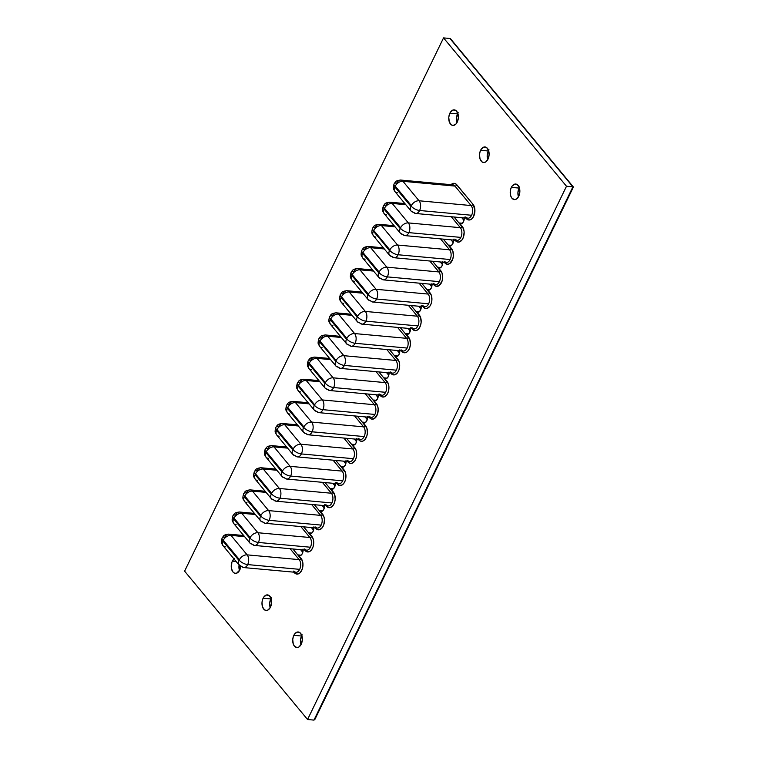 <?xml version="1.0" encoding="UTF-8"?>
<svg xmlns="http://www.w3.org/2000/svg" width="758" height="758" viewBox="0 0 758 758"><rect width="100%" height="100%" fill="white"/><g stroke="black" fill="none" stroke-linecap="round" stroke-linejoin="round"><path stroke-width="1.14" d="M519.306 187.567A7.817 4.794 -84.8 0 0 519.04 188.079L511.356 187.368A7.817 4.794 95.2 0 1 515.762 184.042A7.817 4.794 95.2 0 1 519.552 188.41A7.817 4.794 95.2 0 1 518.737 196.275L516.388 199.079L514.511 199.619L511.934 198.217L510.759 196.028L510.248 191.679L510.816 188.704L512.029 186.212L514.635 184.147L517.373 184.677L519.325 187.614L519.836 191.964L518.737 196.275A7.817 4.794 95.2 0 1 514.331 199.6A7.817 4.794 95.2 0 1 510.532 195.232A7.817 4.794 95.2 0 1 511.356 187.368L519.04 188.079L519.723 186.913M488.569 150.482A7.817 4.794 -84.8 0 0 488.304 150.994L480.619 150.283A7.817 4.794 95.2 0 1 485.016 146.957A7.817 4.794 95.2 0 1 488.815 151.316A7.817 4.794 95.2 0 1 487.991 159.189L485.651 161.994L483.775 162.525L481.974 161.88L480.022 158.943L479.511 154.594L480.079 151.619L481.292 149.118L483.898 147.061L486.636 147.592L488.588 150.529L489.1 154.878L487.991 159.189A7.817 4.794 95.2 0 1 483.595 162.515A7.817 4.794 95.2 0 1 479.795 158.147A7.817 4.794 95.2 0 1 480.619 150.283L488.304 150.994L488.986 149.828M457.832 113.387A7.817 4.794 -84.8 0 0 457.567 113.899L449.882 113.198A7.817 4.794 95.2 0 1 454.279 109.863A7.817 4.794 95.2 0 1 458.078 114.231A7.817 4.794 95.2 0 1 457.254 122.095L455.785 124.208L453.038 125.44L451.237 124.795L449.286 121.858L448.774 117.499L449.342 114.534L450.555 112.032L453.161 109.976L455.899 110.507L457.851 113.435L458.363 117.793L457.254 122.095A7.817 4.794 95.2 0 1 452.858 125.43A7.817 4.794 95.2 0 1 449.058 121.062A7.817 4.794 95.2 0 1 449.882 113.198L457.567 113.899L458.239 112.743M240.769 566.567A7.817 4.794 95.2 0 1 239.746 570.044L236.468 573.266L234.601 573.209L232.952 571.987L231.427 568.443L231.834 562.474L232.374 561.138L236.108 561.479L232.374 561.138A7.817 4.794 95.2 0 1 233.976 558.902M301.798 635.507A7.817 4.794 -84.8 0 0 301.532 636.019L293.848 635.318A7.817 4.794 95.2 0 1 298.245 631.982A7.817 4.794 95.2 0 1 302.044 636.35A7.817 4.794 95.2 0 1 301.22 644.215L298.879 647.019L297.003 647.559L294.426 646.167L293.251 643.978L292.74 639.619L293.308 636.644L294.521 634.152L297.127 632.096L299.865 632.617L301.817 635.555L302.328 639.913L301.22 644.215A7.817 4.794 95.2 0 1 296.823 647.55A7.817 4.794 95.2 0 1 293.024 643.182A7.817 4.794 95.2 0 1 293.848 635.318L301.532 636.019L302.215 634.853M271.061 598.422A7.817 4.794 -84.8 0 0 270.796 598.934L263.111 598.223A7.817 4.794 95.2 0 1 267.508 594.897A7.817 4.794 95.2 0 1 271.307 599.265A7.817 4.794 95.2 0 1 270.483 607.13L268.142 609.934L266.266 610.474L264.466 609.82L262.514 606.883L262.003 602.534L262.571 599.559L263.784 597.067L266.39 595.002L269.128 595.532L271.08 598.469L271.591 602.818L270.483 607.13A7.817 4.794 95.2 0 1 266.086 610.455A7.817 4.794 95.2 0 1 262.287 606.097A7.817 4.794 95.2 0 1 263.111 598.223L270.796 598.934L271.468 597.768M388.987 372.017L388.304 376.546A5.211 3.193 95.2 0 1 385.367 378.763A5.211 3.193 95.2 0 1 384.761 378.612L383.747 377.835L387.101 378.147L383.747 377.835L388.352 383.794L388.93 386.921L388.286 391.886L386.95 394.643L384.079 396.917L382.013 396.851L380.194 395.505A8.632 5.287 95.2 0 0 387.689 393.355A8.632 5.287 95.2 0 0 387.054 381.378A1.63 1.099 -39.7 0 1 385.121 382.591L333.113 377.825A7.002 4.292 95.2 0 1 333.634 387.537A6.509 2.7 -154.1 0 1 325.438 383.359L325.011 383.482A6.509 4.387 140.3 0 0 325.097 388.077M399.731 349.893L399.049 354.412A5.211 3.193 95.2 0 1 396.112 356.63A5.211 3.193 95.2 0 1 395.505 356.478L394.492 355.71L397.846 356.014L394.492 355.71L399.096 361.661L399.674 364.788L399.03 369.752L397.694 372.51L394.823 374.784L392.758 374.717L390.939 373.381A8.632 5.287 95.2 0 0 398.443 371.221A8.632 5.287 95.2 0 0 397.798 359.245A1.63 1.099 -39.7 0 1 395.865 360.457L343.857 355.691A7.002 4.292 95.2 0 1 344.378 365.413A6.509 2.7 -154.1 0 1 336.182 361.234L335.756 361.358A6.509 4.387 140.3 0 0 335.841 365.943M410.476 327.759L409.794 332.279A5.211 3.193 95.2 0 1 406.856 334.505A5.211 3.193 95.2 0 1 406.25 334.344L405.236 333.577L408.6 333.89L405.236 333.577L409.841 339.537L410.41 344.34L409.775 347.619L408.439 350.376L406.591 352.195L403.502 352.593L401.683 351.248A8.632 5.287 95.2 0 0 409.187 349.097A8.632 5.287 95.2 0 0 408.543 337.111A1.63 1.099 -39.7 0 1 406.62 338.333L354.602 333.558A7.002 4.292 95.2 0 1 355.123 343.279A6.509 2.7 -154.1 0 1 346.927 339.101L346.501 339.224A6.509 4.387 140.3 0 0 346.586 343.819M421.221 305.626L420.538 310.155A5.211 3.193 95.2 0 1 417.601 312.372A5.211 3.193 95.2 0 1 416.995 312.211L415.981 311.443L419.345 311.756L415.981 311.443L420.586 317.403L421.154 322.207L420.519 325.495L419.183 328.252L417.336 330.062L415.27 330.659L412.428 329.114A8.632 5.287 95.2 0 0 419.932 326.963A8.632 5.287 95.2 0 0 419.288 314.987A1.63 1.099 -39.7 0 1 417.364 316.2L365.347 311.434A7.002 4.292 95.2 0 1 365.868 321.146A6.509 2.7 -154.1 0 1 357.672 316.967L357.245 317.09A6.509 4.387 140.3 0 0 357.331 321.686M431.975 283.501L431.283 288.021A5.211 3.193 95.2 0 1 428.355 290.238A5.211 3.193 95.2 0 1 427.739 290.087L426.726 289.319L430.089 289.622L426.726 289.319L431.33 295.269L431.899 300.083L431.264 303.361L429.928 306.118L427.057 308.392L424.992 308.326L423.172 306.99A8.632 5.287 95.2 0 0 430.677 304.83A8.632 5.287 95.2 0 0 430.032 292.853A1.63 1.099 -39.7 0 1 428.109 294.066L376.091 289.3A7.002 4.292 95.2 0 1 376.612 299.022A6.509 2.7 -154.1 0 1 368.416 294.843L367.99 294.966A6.509 4.387 140.3 0 0 368.075 299.552M442.719 261.368L442.028 265.887A5.211 3.193 95.2 0 1 439.1 268.114A5.211 3.193 95.2 0 1 438.484 267.953L437.48 267.186L440.834 267.498L437.48 267.186L442.075 273.145L442.644 277.949L442.018 281.227L438.835 285.804L435.736 286.202L433.917 284.856A8.632 5.287 95.2 0 0 441.421 282.706A8.632 5.287 95.2 0 0 440.777 270.72A1.63 1.099 -39.7 0 1 438.854 271.942L386.845 267.167A7.002 4.292 95.2 0 1 387.357 276.888A6.509 2.7 -154.1 0 1 379.161 272.709L378.735 272.833A6.509 4.387 140.3 0 0 378.82 277.428M453.464 239.234L452.782 243.763A5.211 3.193 95.2 0 1 449.845 245.98A5.211 3.193 95.2 0 1 449.229 245.819L448.224 245.052L451.579 245.365L448.224 245.052L452.829 251.012L453.388 255.816L452.763 259.103L449.579 263.67L447.504 264.267L444.662 262.723A8.632 5.287 95.2 0 0 452.166 260.572A8.632 5.287 95.2 0 0 451.531 248.596A1.63 1.099 -39.7 0 1 449.598 249.808L397.59 245.042A7.002 4.292 95.2 0 1 398.111 254.754A6.509 2.7 -154.1 0 1 389.906 250.576L389.489 250.699A6.509 4.387 140.3 0 0 389.565 255.294M464.209 217.11L463.526 221.63A5.211 3.193 95.2 0 1 460.589 223.847A5.211 3.193 95.2 0 1 459.983 223.695L458.969 222.928L462.323 223.231L458.969 222.928L463.574 228.878L464.152 232.005L463.508 236.97L462.172 239.727L459.301 242.001L457.235 241.935L455.416 240.599A8.632 5.287 95.2 0 0 462.911 238.438A8.632 5.287 95.2 0 0 462.276 226.462A1.63 1.099 -39.7 0 1 460.343 227.675L408.335 222.909A7.002 4.292 95.2 0 1 408.856 232.63A6.509 2.7 -154.1 0 1 400.66 228.452L400.233 228.575A6.509 4.387 140.3 0 0 400.319 233.161A6.509 4.387 -39.7 0 1 400.233 228.575L400.622 227.77L384.477 208.298A6.509 4.387 -39.7 0 1 392.199 203.438A7.002 4.292 -84.8 0 0 390 202.197M378.242 394.151L377.56 398.67A5.211 3.193 95.2 0 1 374.623 400.897A5.211 3.193 95.2 0 1 374.007 400.736L373.002 399.968L376.356 400.281L373.002 399.968L377.607 405.928L378.185 409.055L377.541 414.01L374.357 418.587L371.259 418.984L369.44 417.639A8.632 5.287 95.2 0 0 376.944 415.488A8.632 5.287 95.2 0 0 376.309 403.502A1.63 1.099 -39.7 0 1 374.376 404.725L322.368 399.949A7.002 4.292 95.2 0 1 322.889 409.671A6.509 2.7 -154.1 0 1 314.684 405.492L314.267 405.615A6.509 4.387 140.3 0 0 314.343 410.211M367.497 416.284L366.806 420.804A5.211 3.193 95.2 0 1 363.878 423.021A5.211 3.193 95.2 0 1 363.262 422.869L362.258 422.102L365.612 422.405L362.258 422.102L366.853 428.052L367.422 432.865L366.796 436.144L364.579 439.943L362.58 441.175L360.514 441.109L358.695 439.773A8.632 5.287 95.2 0 0 366.199 437.612A8.632 5.287 95.2 0 0 365.555 425.636A1.63 1.099 -39.7 0 1 363.632 426.849L311.623 422.083A7.002 4.292 95.2 0 1 312.135 431.804A6.509 2.7 -154.1 0 1 303.939 427.626L303.513 427.749A6.509 4.387 140.3 0 0 303.598 432.335M356.753 438.408L356.061 442.937A5.211 3.193 95.2 0 1 353.133 445.154A5.211 3.193 95.2 0 1 352.517 445.003L351.504 444.226L354.867 444.539L351.504 444.226L356.108 450.186L356.677 454.99L356.042 458.277L354.706 461.035L351.835 463.309L349.77 463.242L347.95 461.897A8.632 5.287 95.2 0 0 355.455 459.746A8.632 5.287 95.2 0 0 354.81 447.77A1.63 1.099 -39.7 0 1 352.887 448.982L300.869 444.216A7.002 4.292 95.2 0 1 301.39 453.928A6.509 2.7 -154.1 0 1 293.194 449.75L292.768 449.873A6.509 4.387 140.3 0 0 292.853 454.468M345.999 460.542L345.316 465.061A5.211 3.193 95.2 0 1 342.379 467.288A5.211 3.193 95.2 0 1 341.773 467.127L340.759 466.359L344.123 466.672L340.759 466.359L345.364 472.319L345.932 477.123L345.297 480.401L343.961 483.159L342.114 484.978L339.025 485.376L337.206 484.03A8.632 5.287 95.2 0 0 344.71 481.88A8.632 5.287 95.2 0 0 344.066 469.894A1.63 1.099 -39.7 0 1 342.142 471.116L290.125 466.341A7.002 4.292 95.2 0 1 290.646 476.062A6.509 2.7 -154.1 0 1 282.45 471.883L282.023 472.007A6.509 4.387 140.3 0 0 282.109 476.602M335.254 482.675L334.572 487.195A5.211 3.193 95.2 0 1 331.634 489.412A5.211 3.193 95.2 0 1 331.028 489.261L330.014 488.493L333.378 488.796L330.014 488.493L334.619 494.443L335.188 499.257L334.553 502.535L333.217 505.292L330.346 507.566L328.28 507.5L326.461 506.164A8.632 5.287 95.2 0 0 333.965 504.004A8.632 5.287 95.2 0 0 333.321 492.027A1.63 1.099 -39.7 0 1 331.398 493.24L279.38 488.474A7.002 4.292 95.2 0 1 279.901 498.195A6.509 2.7 -154.1 0 1 271.705 494.017L271.279 494.14A6.509 4.387 140.3 0 0 271.364 498.726M324.509 504.8L323.827 509.329A5.211 3.193 95.2 0 1 320.89 511.546A5.211 3.193 95.2 0 1 320.283 511.394L319.27 510.617L322.624 510.93L319.27 510.617L323.874 516.577L324.452 519.704L323.808 524.669L322.472 527.426L319.601 529.7L317.536 529.634L315.716 528.288A8.632 5.287 95.2 0 0 323.221 526.137A8.632 5.287 95.2 0 0 322.576 514.161A1.63 1.099 -39.7 0 1 320.643 515.374L268.635 510.608A7.002 4.292 95.2 0 1 269.156 520.32A6.509 2.7 -154.1 0 1 260.96 516.141L260.534 516.264A6.509 4.387 140.3 0 0 260.619 520.86M313.765 526.933L313.082 531.453A5.211 3.193 95.2 0 1 310.145 533.679A5.211 3.193 95.2 0 1 309.539 533.518L308.525 532.751L311.879 533.063L308.525 532.751L313.13 538.711L313.708 541.837L313.063 546.793L311.728 549.55L309.88 551.369L306.791 551.767L304.972 550.422A8.632 5.287 95.2 0 0 312.476 548.271A8.632 5.287 95.2 0 0 311.832 536.285A1.63 1.099 -39.7 0 1 309.899 537.507L257.891 532.732A7.002 4.292 95.2 0 1 258.412 542.453A6.509 2.7 -154.1 0 1 250.216 538.275L249.789 538.398A6.509 4.387 140.3 0 0 249.875 542.993M303.02 549.067L302.338 553.586A5.211 3.193 95.2 0 1 299.401 555.803A5.211 3.193 95.2 0 1 298.785 555.652L297.78 554.884L301.134 555.188L297.78 554.884L302.385 560.835L302.963 563.961L302.319 568.926L300.102 572.726L298.102 573.958L296.037 573.891L294.218 572.555A8.632 5.287 95.2 0 0 301.722 570.395A8.632 5.287 95.2 0 0 301.087 558.419A1.63 1.099 -39.7 0 1 299.154 559.631L247.146 554.865A7.002 4.292 95.2 0 1 247.667 564.587A6.509 2.7 -154.1 0 1 239.462 560.408L239.045 560.532A6.509 4.387 140.3 0 0 239.121 565.117M243.763 567.571A7.002 4.292 -84.8 0 0 247.667 564.587L299.675 569.353A7.002 4.292 -84.8 0 0 299.154 559.631L247.146 554.865L231.01 535.394A7.002 4.292 -84.8 0 0 228.812 534.153M303.086 549.901A5.211 3.193 95.2 0 1 302.338 553.586L300.708 555.491L298.785 555.652L301.087 558.419A1.63 1.099 140.3 0 1 299.154 559.631L290.096 548.707L299.154 559.631A7.002 4.292 -84.8 0 1 299.675 569.353A7.002 4.292 -84.8 0 1 296.34 572.328A7.002 4.292 -84.8 0 1 293.592 571.096A1.63 1.099 140.3 0 1 294.199 571.399L295.734 572.337A7.002 4.292 -84.8 0 0 299.675 569.353L247.667 564.587A7.002 4.292 95.2 0 1 243.716 567.571A7.002 4.292 95.2 0 1 241.575 566.33A6.509 4.387 -39.7 0 1 239.149 565.155A6.509 4.387 -39.7 0 1 239.045 560.532L222.871 540.378A6.509 2.7 -154.1 0 1 222.132 538A6.509 2.7 25.9 0 0 222.871 540.378L223.288 540.255A6.509 4.387 -39.7 0 1 231.01 535.394L244.607 536.645L231.01 535.394A6.509 4.387 140.3 0 0 223.288 540.255L222.899 541.06L239.045 560.532L239.433 559.726L223.288 540.255L239.433 559.726A6.509 4.387 -39.7 0 1 247.146 554.865L231.01 535.394A7.002 4.292 95.2 0 0 228.859 534.153C222.899 534.674 223.591 536.408 222.132 538A6.509 2.7 -154.1 0 1 224.918 537.138A7.002 4.292 95.2 0 1 228.859 534.153L243.669 535.518M254.517 545.438A7.002 4.292 -84.8 0 0 258.412 542.453L310.42 547.229A7.002 4.292 -84.8 0 0 309.899 537.507L257.891 532.732L241.755 513.261A7.002 4.292 -84.8 0 0 239.556 512.02M304.943 549.266L306.478 550.213A7.002 4.292 -84.8 0 0 310.42 547.229L258.412 542.453A7.002 4.292 95.2 0 1 254.47 545.438A7.002 4.292 95.2 0 1 252.319 544.197A6.509 4.387 -39.7 0 1 249.894 543.022A6.509 4.387 -39.7 0 1 249.789 538.398L233.616 518.245A6.509 2.7 -154.1 0 1 232.886 515.866A6.509 2.7 25.9 0 0 233.616 518.245L234.042 518.131A6.509 4.387 -39.7 0 1 241.755 513.261L255.351 514.511L241.755 513.261A6.509 4.387 140.3 0 0 234.042 518.131L233.654 518.927L249.789 538.398L250.178 537.593L234.042 518.131L250.178 537.593A6.509 4.387 -39.7 0 1 257.891 532.732L241.755 513.261A7.002 4.292 95.2 0 0 239.604 512.029C233.644 512.541 234.336 514.275 232.877 515.876A6.509 2.7 -154.1 0 1 235.662 515.014A7.002 4.292 95.2 0 1 239.604 512.029L254.423 513.384M265.262 523.314A7.002 4.292 -84.8 0 0 269.156 520.32L321.165 525.095A7.002 4.292 -84.8 0 0 320.643 515.374L268.635 510.608L252.499 491.137A7.002 4.292 -84.8 0 0 250.301 489.886M243.631 493.733A6.509 2.7 25.9 0 0 244.36 496.12L244.787 495.997A6.509 4.387 -39.7 0 1 252.499 491.137L266.096 492.378L252.499 491.137A6.509 4.387 140.3 0 0 244.787 495.997L244.398 496.793L260.96 516.141L244.787 495.997L260.923 515.468A6.509 4.387 -39.7 0 1 268.635 510.608L252.499 491.137A7.002 4.292 95.2 0 0 250.348 489.895C244.389 490.417 245.08 492.15 243.621 493.742C241.944 499.844 243.526 498.916 244.502 501.417A6.509 4.387 140.3 0 1 244.398 496.793L244.36 496.12A6.509 2.7 -154.1 0 1 243.631 493.733A6.509 2.7 -154.1 0 1 246.407 492.88A7.002 4.292 95.2 0 1 250.348 489.895L265.167 491.25M276.007 501.18A7.002 4.292 -84.8 0 0 279.901 498.195L331.909 502.961A7.002 4.292 -84.8 0 0 331.398 493.24L279.38 488.474L263.244 469.003A7.002 4.292 -84.8 0 0 261.055 467.762M326.433 505.008L327.968 505.946A7.002 4.292 -84.8 0 0 331.909 502.961L279.901 498.195A7.002 4.292 95.2 0 1 275.959 501.18A7.002 4.292 95.2 0 1 273.818 499.939A6.509 4.387 -39.7 0 1 271.392 498.764A6.509 4.387 -39.7 0 1 271.279 494.14L255.105 473.987A6.509 2.7 -154.1 0 1 254.375 471.609A6.509 2.7 25.9 0 0 255.105 473.987L255.531 473.864A6.509 4.387 -39.7 0 1 263.244 469.003L276.85 470.254L263.244 469.003A6.509 4.387 140.3 0 0 255.531 473.864L255.143 474.669L271.279 494.14L271.667 493.335L255.531 473.864L271.667 493.335A6.509 4.387 -39.7 0 1 279.38 488.474L263.244 469.003A7.002 4.292 95.2 0 0 261.103 467.762C255.143 468.283 255.825 470.017 254.375 471.609A6.509 2.7 -154.1 0 1 257.151 470.746A7.002 4.292 95.2 0 1 261.103 467.762L275.912 469.126M286.751 479.047A7.002 4.292 -84.8 0 0 290.646 476.062L342.663 480.837A7.002 4.292 -84.8 0 0 342.142 471.116L290.125 466.341L273.989 446.869A7.002 4.292 -84.8 0 0 271.8 445.628M337.177 482.874L338.712 483.822A7.002 4.292 -84.8 0 0 342.663 480.837L290.646 476.062A7.002 4.292 95.2 0 1 286.704 479.047A7.002 4.292 95.2 0 1 284.563 477.805A6.509 4.387 -39.7 0 1 282.137 476.63A6.509 4.387 -39.7 0 1 282.023 472.007L265.85 451.853A6.509 2.7 -154.1 0 1 265.12 449.475A6.509 2.7 25.9 0 0 265.85 451.853L266.276 451.74A6.509 4.387 -39.7 0 1 273.989 446.869L287.595 448.12L273.989 446.869A6.509 4.387 140.3 0 0 266.276 451.74L265.887 452.535L282.023 472.007L282.412 471.201L266.276 451.74L282.412 471.201A6.509 4.387 -39.7 0 1 290.125 466.341L273.989 446.869A7.002 4.292 95.2 0 0 271.847 445.638C265.887 446.149 266.57 447.883 265.12 449.485A6.509 2.7 -154.1 0 1 267.906 448.622A7.002 4.292 95.2 0 1 271.847 445.638L286.657 446.993M297.496 456.922A7.002 4.292 -84.8 0 0 301.39 453.928L353.408 458.704A7.002 4.292 -84.8 0 0 352.887 448.982L300.869 444.216L284.733 424.745A7.002 4.292 -84.8 0 0 282.544 423.495M275.865 427.341A6.509 2.7 25.9 0 0 276.594 429.729L277.021 429.606A6.509 4.387 -39.7 0 1 284.733 424.745L298.339 425.987L284.733 424.745A6.509 4.387 140.3 0 0 277.021 429.606L276.632 430.402L293.194 449.75L277.021 429.606L293.156 449.077A6.509 4.387 -39.7 0 1 300.869 444.216L284.733 424.745A7.002 4.292 95.2 0 0 282.592 423.504C276.632 424.025 277.314 425.759 275.865 427.351C274.188 433.453 275.76 432.524 276.746 435.026A6.509 4.387 140.3 0 1 276.632 430.402L276.594 429.729A6.509 2.7 -154.1 0 1 275.865 427.341A6.509 2.7 -154.1 0 1 278.65 426.489A7.002 4.292 95.2 0 1 282.592 423.504L297.401 424.859M308.241 434.789A7.002 4.292 -84.8 0 0 312.135 431.804L364.153 436.57A7.002 4.292 -84.8 0 0 363.632 426.849L311.623 422.083L295.478 402.612A7.002 4.292 -84.8 0 0 293.289 401.37M367.564 417.118A5.211 3.193 95.2 0 1 366.806 420.804L365.185 422.708L363.262 422.869L365.555 425.636A1.63 1.099 140.3 0 1 363.632 426.849L354.573 415.924L363.632 426.849A7.002 4.292 -84.8 0 1 364.153 436.57A7.002 4.292 -84.8 0 1 360.817 439.545A7.002 4.292 -84.8 0 1 358.06 438.314A1.63 1.099 140.3 0 1 358.676 438.617L360.211 439.555A7.002 4.292 -84.8 0 0 364.153 436.57L312.135 431.804A7.002 4.292 95.2 0 1 308.193 434.789A7.002 4.292 95.2 0 1 306.052 433.548A6.509 4.387 -39.7 0 1 303.626 432.373A6.509 4.387 -39.7 0 1 303.513 427.749L287.339 407.596A6.509 2.7 -154.1 0 1 286.609 405.217A6.509 2.7 25.9 0 0 287.339 407.596L287.765 407.472A6.509 4.387 -39.7 0 1 295.478 402.612L309.084 403.862L295.478 402.612A6.509 4.387 140.3 0 0 287.765 407.472L287.377 408.278L303.513 427.749L303.901 426.944L287.765 407.472L303.901 426.944A6.509 4.387 -39.7 0 1 311.623 422.083L295.478 402.612A7.002 4.292 95.2 0 0 293.337 401.37C287.377 401.892 288.059 403.626 286.609 405.217A6.509 2.7 -154.1 0 1 289.395 404.355A7.002 4.292 95.2 0 1 293.337 401.37L308.146 402.735M318.985 412.655A7.002 4.292 -84.8 0 0 322.889 409.671L374.897 414.446A7.002 4.292 -84.8 0 0 374.376 404.725L322.368 399.949L306.223 380.478A7.002 4.292 -84.8 0 0 304.034 379.237M369.411 416.483L370.956 417.431A7.002 4.292 -84.8 0 0 374.897 414.446L322.889 409.671A7.002 4.292 95.2 0 1 318.938 412.655A7.002 4.292 95.2 0 1 316.797 411.414A6.509 4.387 -39.7 0 1 314.371 410.239A6.509 4.387 -39.7 0 1 314.267 405.615L298.093 385.462A6.509 2.7 -154.1 0 1 297.354 383.084A6.509 2.7 25.9 0 0 298.093 385.462L298.51 385.339A6.509 4.387 -39.7 0 1 306.223 380.478L319.829 381.729L306.223 380.478A6.509 4.387 140.3 0 0 298.51 385.339L298.121 386.144L314.684 405.492L298.51 385.339L314.655 404.81A6.509 4.387 -39.7 0 1 322.368 399.949L306.223 380.478A7.002 4.292 95.2 0 0 304.081 379.246C298.121 379.758 298.813 381.492 297.354 383.093A6.509 2.7 -154.1 0 1 300.14 382.231A7.002 4.292 95.2 0 1 304.081 379.246L318.891 380.601M415.706 213.481A7.002 4.292 -84.8 0 0 419.6 210.497A6.509 2.7 -154.1 0 1 411.404 206.318L410.978 206.441A6.509 4.387 140.3 0 0 411.063 211.037A6.509 4.387 -39.7 0 1 410.978 206.441L411.367 205.636L395.231 186.165A6.509 4.387 -39.7 0 1 402.943 181.304A7.002 4.292 -84.8 0 0 400.745 180.063M397.372 192.769A6.509 4.387 -39.7 0 1 394.927 191.566A6.509 4.387 -39.7 0 1 394.842 186.97L394.804 186.288A6.509 2.7 -154.1 0 1 394.075 183.91A6.509 2.7 25.9 0 0 394.804 186.288L410.978 206.441L394.842 186.97A6.509 4.387 140.3 0 0 394.946 191.594L411.082 211.065A6.509 4.387 -39.7 0 0 413.508 212.24A7.002 4.292 95.2 0 0 415.659 213.481L411.082 211.065M466.132 217.309L467.667 218.257A7.002 4.292 -84.8 0 0 471.609 215.263A7.002 4.292 -84.8 0 0 471.088 205.551A1.63 1.099 140.3 0 0 473.02 204.328L456.885 184.857A1.63 1.099 -39.7 0 1 454.952 186.08A1.63 1.099 140.3 0 0 456.885 184.857A8.632 5.287 95.2 0 0 451.01 184.677L453 183.455L456.022 184.042L473.02 204.328A1.63 1.099 -39.7 0 1 471.088 205.551L419.079 200.775A7.002 4.292 95.2 0 1 419.6 210.497L471.609 215.263A7.002 4.292 -84.8 0 0 471.088 205.551L419.079 200.775L402.943 181.304L454.952 186.08L471.088 205.551L454.952 186.08A7.002 4.292 -84.8 0 0 452.81 184.838L400.793 180.063A7.002 4.292 95.2 0 1 402.943 181.304L454.952 186.08A7.002 4.292 -84.8 0 0 452.763 184.838M404.962 235.615A7.002 4.292 -84.8 0 0 408.856 232.63L460.864 237.396A7.002 4.292 -84.8 0 0 460.343 227.675L408.335 222.909L392.199 203.438L405.795 204.688L392.199 203.438A6.509 4.387 140.3 0 0 384.477 208.298L400.622 227.77A6.509 4.387 -39.7 0 1 408.335 222.909L392.199 203.438A7.002 4.292 95.2 0 0 390.048 202.197C384.088 202.718 384.78 204.452 383.321 206.043A6.509 2.7 25.9 0 0 384.06 208.422L400.233 228.575L384.098 209.104A6.509 4.387 140.3 0 0 384.202 213.728L400.338 233.199A6.509 4.387 -39.7 0 0 402.763 234.374A7.002 4.292 95.2 0 0 404.914 235.615L400.338 233.199M394.207 257.748A7.002 4.292 -84.8 0 0 398.111 254.754L450.119 259.53A7.002 4.292 -84.8 0 0 449.598 249.808L397.59 245.042L381.445 225.571A7.002 4.292 -84.8 0 0 379.256 224.321M444.633 261.567L446.178 262.514A7.002 4.292 -84.8 0 0 450.119 259.53L398.111 254.754A7.002 4.292 95.2 0 1 394.16 257.739A7.002 4.292 95.2 0 1 392.019 256.507A6.509 4.387 -39.7 0 1 389.593 255.323A6.509 4.387 -39.7 0 1 389.489 250.699L373.315 230.555A6.509 2.7 -154.1 0 1 372.576 228.167A6.509 2.7 25.9 0 0 373.315 230.555L373.732 230.432A6.509 4.387 -39.7 0 1 381.445 225.571L395.051 226.813L381.445 225.571A6.509 4.387 140.3 0 0 373.732 230.432L373.343 231.228L389.906 250.576L373.732 230.432L389.877 249.903A6.509 4.387 -39.7 0 1 397.59 245.042L381.445 225.571A7.002 4.292 95.2 0 0 379.303 224.33C373.343 224.851 374.035 226.585 372.576 228.177A6.509 2.7 -154.1 0 1 375.362 227.315A7.002 4.292 95.2 0 1 379.303 224.33L394.113 225.685M383.463 279.873A7.002 4.292 -84.8 0 0 387.357 276.888L439.375 281.654A7.002 4.292 -84.8 0 0 438.854 271.942L386.845 267.167L370.7 247.695A7.002 4.292 -84.8 0 0 368.511 246.454M361.831 250.301A6.509 2.7 25.9 0 0 362.561 252.679L362.987 252.556A6.509 4.387 -39.7 0 1 370.7 247.695L384.306 248.946L370.7 247.695A6.509 4.387 140.3 0 0 362.987 252.556L362.599 253.361L379.161 272.709L362.987 252.556L379.123 272.027A6.509 4.387 -39.7 0 1 386.845 267.167L370.7 247.695A7.002 4.292 95.2 0 0 368.559 246.454C362.599 246.975 363.281 248.709 361.831 250.311C360.154 256.412 361.737 255.484 362.712 257.985A6.509 4.387 140.3 0 1 362.599 253.361L362.561 252.679A6.509 2.7 -154.1 0 1 361.831 250.301A6.509 2.7 -154.1 0 1 364.617 249.448A7.002 4.292 95.2 0 1 368.559 246.454L383.368 247.819M372.718 302.006A7.002 4.292 -84.8 0 0 376.612 299.022L428.63 303.787A7.002 4.292 -84.8 0 0 428.109 294.066L376.091 289.3L359.955 269.829A7.002 4.292 -84.8 0 0 357.767 268.588M423.144 305.825L424.688 306.772A7.002 4.292 -84.8 0 0 428.63 303.787L376.612 299.022A7.002 4.292 95.2 0 1 372.671 302.006A7.002 4.292 95.2 0 1 370.529 300.765A6.509 4.387 -39.7 0 1 368.104 299.59A6.509 4.387 -39.7 0 1 367.99 294.966L351.816 274.813A6.509 2.7 -154.1 0 1 351.087 272.435A6.509 2.7 25.9 0 0 351.816 274.813L352.243 274.69A6.509 4.387 -39.7 0 1 359.955 269.829L373.561 271.08L359.955 269.829A6.509 4.387 140.3 0 0 352.243 274.69L351.854 275.495L367.99 294.966L368.379 294.161L352.243 274.69L368.379 294.161A6.509 4.387 -39.7 0 1 376.091 289.3L359.955 269.829A7.002 4.292 95.2 0 0 357.814 268.588C351.854 269.109 352.536 270.843 351.087 272.435A6.509 2.7 -154.1 0 1 353.872 271.572A7.002 4.292 95.2 0 1 357.814 268.588L372.623 269.952M361.973 324.14A7.002 4.292 -84.8 0 0 365.868 321.146L417.885 325.921A7.002 4.292 -84.8 0 0 417.364 316.2L365.347 311.434L349.211 291.963A7.002 4.292 -84.8 0 0 347.022 290.712M412.399 327.958L413.934 328.906A7.002 4.292 -84.8 0 0 417.885 325.921L365.868 321.146A7.002 4.292 95.2 0 1 361.926 324.13A7.002 4.292 95.2 0 1 359.785 322.899A6.509 4.387 -39.7 0 1 357.359 321.714A6.509 4.387 -39.7 0 1 357.245 317.09L341.072 296.946A6.509 2.7 -154.1 0 1 340.342 294.559A6.509 2.7 25.9 0 0 341.072 296.946L341.498 296.823A6.509 4.387 -39.7 0 1 349.211 291.963L362.817 293.204L349.211 291.963A6.509 4.387 140.3 0 0 341.498 296.823L341.109 297.619L357.672 316.967L341.498 296.823L357.634 316.294A6.509 4.387 -39.7 0 1 365.347 311.434L349.211 291.963A7.002 4.292 95.2 0 0 347.069 290.721C341.109 291.243 341.792 292.976 340.342 294.568A6.509 2.7 -154.1 0 1 343.128 293.706A7.002 4.292 95.2 0 1 347.069 290.721L361.879 292.076M351.229 346.264A7.002 4.292 -84.8 0 0 355.123 343.279L407.131 348.055A7.002 4.292 -84.8 0 0 406.62 338.333L354.602 333.558L338.466 314.087A7.002 4.292 -84.8 0 0 336.277 312.846M401.655 350.092L403.19 351.039A7.002 4.292 -84.8 0 0 407.131 348.055L355.123 343.279A7.002 4.292 95.2 0 1 351.181 346.264A7.002 4.292 95.2 0 1 349.04 345.023A6.509 4.387 -39.7 0 1 346.614 343.848A6.509 4.387 -39.7 0 1 346.501 339.224L330.327 319.071A6.509 2.7 -154.1 0 1 329.597 316.692A6.509 2.7 25.9 0 0 330.327 319.071L330.753 318.947A6.509 4.387 -39.7 0 1 338.466 314.087L352.072 315.337L338.466 314.087A6.509 4.387 140.3 0 0 330.753 318.947L330.365 319.753L346.501 339.224L346.889 338.419L330.753 318.947L346.889 338.419A6.509 4.387 -39.7 0 1 354.602 333.558L338.466 314.087A7.002 4.292 95.2 0 0 336.325 312.855C330.365 313.367 331.047 315.101 329.588 316.702A6.509 2.7 -154.1 0 1 332.374 315.84A7.002 4.292 95.2 0 1 336.325 312.855L351.134 314.21M340.484 368.397A7.002 4.292 -84.8 0 0 344.378 365.413L396.387 370.179A7.002 4.292 -84.8 0 0 395.865 360.457L343.857 355.691L327.721 336.22A7.002 4.292 -84.8 0 0 325.523 334.979M390.91 372.216L392.445 373.163A7.002 4.292 -84.8 0 0 396.387 370.179L344.378 365.413A7.002 4.292 95.2 0 1 340.437 368.397A7.002 4.292 95.2 0 1 338.286 367.156A6.509 4.387 -39.7 0 1 335.86 365.981A6.509 4.387 -39.7 0 1 335.756 361.358L319.582 341.204A6.509 2.7 -154.1 0 1 318.853 338.826A6.509 2.7 25.9 0 0 319.582 341.204L320.009 341.081A6.509 4.387 -39.7 0 1 327.721 336.22L341.318 337.471L327.721 336.22A6.509 4.387 140.3 0 0 320.009 341.081L319.62 341.886L336.182 361.234L320.009 341.081L336.145 360.552A6.509 4.387 -39.7 0 1 343.857 355.691L327.721 336.22A7.002 4.292 95.2 0 0 325.57 334.979C319.611 335.5 320.302 337.234 318.843 338.826A6.509 2.7 -154.1 0 1 321.629 337.964A7.002 4.292 95.2 0 1 325.57 334.979L340.389 336.344M329.739 390.531A7.002 4.292 -84.8 0 0 333.634 387.537L385.642 392.312A7.002 4.292 -84.8 0 0 385.121 382.591L333.113 377.825L316.977 358.354A7.002 4.292 -84.8 0 0 314.778 357.103M308.108 360.95A6.509 2.7 25.9 0 0 308.838 363.338L309.264 363.215A6.509 4.387 -39.7 0 1 316.977 358.354L330.573 359.595L316.977 358.354A6.509 4.387 140.3 0 0 309.264 363.215L308.876 364.011L325.011 383.482L325.4 382.686L309.264 363.215L325.4 382.686A6.509 4.387 -39.7 0 1 333.113 377.825L316.977 358.354A7.002 4.292 95.2 0 0 314.826 357.113C308.866 357.634 309.558 359.368 308.099 360.96C306.421 367.061 308.004 366.133 308.98 368.634A6.509 4.387 140.3 0 1 308.876 364.011L308.838 363.338A6.509 2.7 -154.1 0 1 308.108 360.95A6.509 2.7 -154.1 0 1 310.884 360.097A7.002 4.292 95.2 0 1 314.826 357.113L329.645 358.468M307.559 719.513L566.501 186.25L443.544 37.9L184.601 571.162L307.559 719.513L184.601 571.162L443.544 37.9L449.949 38.487L443.544 37.9L566.501 186.25L572.906 186.838L449.949 38.487L572.906 186.838L566.501 186.25L307.559 719.513L313.964 720.1L307.559 719.513M240.855 565.733L239.746 570.044A7.817 4.794 95.2 0 1 235.35 573.37A7.817 4.794 95.2 0 1 231.55 569.002A7.817 4.794 95.2 0 1 232.374 561.138L234.715 558.333M473.02 204.328L474.896 209.881L473.665 216.314L472.035 218.645L470.045 219.867L467.98 219.811L466.161 218.465A8.632 5.287 95.2 0 0 473.665 216.314A8.632 5.287 95.2 0 0 473.02 204.328M464.275 217.944A5.211 3.193 95.2 0 1 463.526 221.63L461.897 223.534L459.983 223.695L462.276 226.462A1.63 1.099 140.3 0 1 460.343 227.675L451.285 216.75L460.343 227.675A7.002 4.292 -84.8 0 1 460.864 237.396L408.856 232.63A7.002 4.292 95.2 0 1 404.914 235.615L456.922 240.381A7.002 4.292 -84.8 0 0 460.864 237.396A7.002 4.292 -84.8 0 1 457.529 240.371A7.002 4.292 -84.8 0 1 454.781 239.14M453.53 240.068A5.211 3.193 95.2 0 1 452.782 243.763L451.152 245.668L449.229 245.819L451.531 248.596A1.63 1.099 140.3 0 1 449.598 249.808L440.54 238.884L449.598 249.808A7.002 4.292 -84.8 0 1 450.119 259.53A7.002 4.292 -84.8 0 1 446.784 262.495A7.002 4.292 -84.8 0 1 444.036 261.273M442.786 262.202A5.211 3.193 95.2 0 1 442.028 265.887L440.407 267.792L438.484 267.953L440.777 270.72A1.63 1.099 140.3 0 1 438.854 271.942L429.795 261.008L438.854 271.942A7.002 4.292 -84.8 0 1 439.375 281.654L387.357 276.888A7.002 4.292 95.2 0 1 383.415 279.873A7.002 4.292 95.2 0 1 381.274 278.631A6.509 4.387 -39.7 0 1 378.848 277.456A6.509 4.387 -39.7 0 1 378.735 272.833L362.599 253.361A6.509 4.387 -39.7 0 0 362.684 257.957A6.509 4.387 -39.7 0 0 365.138 259.16M432.041 284.335A5.211 3.193 95.2 0 1 431.283 288.021L429.663 289.926L427.739 290.087L430.032 292.853A1.63 1.099 140.3 0 1 428.109 294.066L419.051 283.141L428.109 294.066A7.002 4.292 -84.8 0 1 428.63 303.787A7.002 4.292 -84.8 0 1 425.295 306.763A7.002 4.292 -84.8 0 1 422.538 305.531M421.296 306.459A5.211 3.193 95.2 0 1 420.538 310.155L418.918 312.059L416.995 312.211L419.288 314.987A1.63 1.099 140.3 0 1 417.364 316.2L408.306 305.275L417.364 316.2A7.002 4.292 -84.8 0 1 417.885 325.921A7.002 4.292 -84.8 0 1 414.55 328.887A7.002 4.292 -84.8 0 1 411.793 327.664M410.542 328.593A5.211 3.193 95.2 0 1 409.794 332.279L408.174 334.183L406.25 334.344L408.543 337.111A1.63 1.099 140.3 0 1 406.62 338.333L397.562 327.399L406.62 338.333A7.002 4.292 -84.8 0 1 407.131 348.055A7.002 4.292 -84.8 0 1 403.796 351.02A7.002 4.292 -84.8 0 1 401.048 349.798M399.798 350.727A5.211 3.193 95.2 0 1 399.049 354.412L397.429 356.317L395.505 356.478L397.798 359.245A1.63 1.099 140.3 0 1 395.865 360.457L386.807 349.533L395.865 360.457A7.002 4.292 -84.8 0 1 396.387 370.179A7.002 4.292 -84.8 0 1 393.051 373.154A7.002 4.292 -84.8 0 1 390.304 371.922M389.053 372.851A5.211 3.193 95.2 0 1 388.304 376.546L386.675 378.45L384.761 378.612L387.054 381.378A1.63 1.099 140.3 0 1 385.121 382.591L376.063 371.666L385.121 382.591A7.002 4.292 -84.8 0 1 385.642 392.312L333.634 387.537A7.002 4.292 95.2 0 1 329.692 390.522A7.002 4.292 95.2 0 1 327.541 389.29A6.509 4.387 -39.7 0 1 325.116 388.105A6.509 4.387 -39.7 0 1 325.011 383.482L308.876 364.011A6.509 4.387 -39.7 0 0 308.951 368.606A6.509 4.387 -39.7 0 0 311.405 369.819M378.308 394.984A5.211 3.193 95.2 0 1 377.56 398.67L375.93 400.575L374.007 400.736L376.309 403.502A1.63 1.099 140.3 0 1 374.376 404.725L365.318 393.79L374.376 404.725A7.002 4.292 -84.8 0 1 374.897 414.446A7.002 4.292 -84.8 0 1 371.562 417.412A7.002 4.292 -84.8 0 1 368.814 416.189M356.819 439.242A5.211 3.193 95.2 0 1 356.061 442.937L354.441 444.842L352.517 445.003L354.81 447.77A1.63 1.099 140.3 0 1 352.887 448.982L343.829 438.058L352.887 448.982A7.002 4.292 -84.8 0 1 353.408 458.704L301.39 453.928A7.002 4.292 95.2 0 1 297.449 456.913A7.002 4.292 95.2 0 1 295.307 455.681A6.509 4.387 -39.7 0 1 292.882 454.497A6.509 4.387 -39.7 0 1 292.768 449.873L276.632 430.402A6.509 4.387 -39.7 0 0 276.717 434.997A6.509 4.387 -39.7 0 0 279.171 436.21M346.074 461.376A5.211 3.193 95.2 0 1 345.316 465.061L343.696 466.966L341.773 467.127L344.066 469.894A1.63 1.099 140.3 0 1 342.142 471.116L333.084 460.182L342.142 471.116A7.002 4.292 -84.8 0 1 342.663 480.837A7.002 4.292 -84.8 0 1 339.328 483.803A7.002 4.292 -84.8 0 1 336.571 482.581M335.32 483.509A5.211 3.193 95.2 0 1 334.572 487.195L332.951 489.1L331.028 489.261L333.321 492.027A1.63 1.099 140.3 0 1 331.398 493.24L322.339 482.315L331.398 493.24A7.002 4.292 -84.8 0 1 331.909 502.961A7.002 4.292 -84.8 0 1 328.574 505.937A7.002 4.292 -84.8 0 1 325.826 504.705M324.576 505.633A5.211 3.193 95.2 0 1 323.827 509.329L322.207 511.233L320.283 511.394L322.576 514.161A1.63 1.099 140.3 0 1 320.643 515.374L311.585 504.449L320.643 515.374A7.002 4.292 -84.8 0 1 321.165 525.095L269.156 520.32A7.002 4.292 95.2 0 1 265.215 523.304A7.002 4.292 95.2 0 1 263.064 522.072A6.509 4.387 -39.7 0 1 260.638 520.888A6.509 4.387 -39.7 0 1 260.534 516.264L244.398 496.793A6.509 4.387 -39.7 0 0 244.483 501.389A6.509 4.387 -39.7 0 0 246.928 502.601M313.831 527.767A5.211 3.193 95.2 0 1 313.082 531.453L311.453 533.357L309.539 533.518L311.832 536.285A1.63 1.099 140.3 0 1 309.899 537.507L300.841 526.573L309.899 537.507A7.002 4.292 -84.8 0 1 310.42 547.229A7.002 4.292 -84.8 0 1 307.085 550.194A7.002 4.292 -84.8 0 1 304.337 548.972M302.793 552.345L300.585 549.664L302.793 552.345M313.547 530.212L311.33 527.54L313.547 530.212M324.291 508.078L322.074 505.406L324.291 508.078M335.036 485.954L332.819 483.272L335.036 485.954M345.781 463.82L343.564 461.148L345.781 463.82M356.525 441.687L354.308 439.015L356.525 441.687M367.27 419.562L365.062 416.881L367.27 419.562M378.015 397.429L375.807 394.757L378.015 397.429M388.769 375.295L386.552 372.623L388.769 375.295M399.513 353.171L397.296 350.49L399.513 353.171M410.258 331.038L408.041 328.366L410.258 331.038M421.003 308.904L418.786 306.232L421.003 308.904M431.747 286.78L429.53 284.098L431.747 286.78M442.492 264.646L440.284 261.974L442.492 264.646M453.237 242.513L451.029 239.841L453.237 242.513M463.991 220.388L461.774 217.707L463.991 220.388M314.835 719.522L313.964 720.1L572.906 186.838L313.964 720.1L314.835 719.522L572.773 187.359M518.463 196.786L517.941 192.38L519.04 188.079A7.817 4.794 -84.8 0 0 518.463 196.786M487.726 159.701L487.195 155.295L488.304 150.994A7.817 4.794 -84.8 0 0 487.726 159.701M456.989 122.607L456.458 118.21L457.567 113.899A7.817 4.794 -84.8 0 0 456.989 122.607M239.073 565.061A7.817 4.794 -84.8 0 0 239.481 570.556L239.149 564.634M300.954 644.726L300.433 640.32L301.532 636.019A7.817 4.794 -84.8 0 0 300.954 644.726M270.218 607.641L269.687 603.235L270.796 598.934A7.817 4.794 -84.8 0 0 270.218 607.641M450.451 38.705L450.896 39.236M380.165 394.349L381.7 395.297A7.002 4.292 -84.8 0 0 385.642 392.312A7.002 4.292 -84.8 0 1 382.307 395.278A7.002 4.292 -84.8 0 1 379.559 394.056M378.839 371.913L383.747 377.835L378.839 371.913M325.438 383.359A6.509 2.7 25.9 0 0 333.634 387.537A7.002 4.292 -84.8 0 0 333.113 377.825A6.509 4.387 140.3 0 0 325.4 382.686L325.438 383.359M322.15 347.685A6.509 4.387 -39.7 0 1 319.705 346.472A6.509 4.387 -39.7 0 1 319.62 341.886A6.509 4.387 140.3 0 0 319.724 346.51L335.86 365.981L340.437 368.397L392.445 373.163M336.182 361.234A6.509 2.7 25.9 0 0 344.378 365.413A7.002 4.292 -84.8 0 0 343.857 355.691A6.509 4.387 140.3 0 0 336.145 360.552L336.182 361.234M389.584 349.789L394.492 355.71L389.584 349.789M332.895 325.552A6.509 4.387 -39.7 0 1 330.45 324.348A6.509 4.387 -39.7 0 1 330.365 319.753A6.509 4.387 140.3 0 0 330.469 324.377L346.614 343.848L351.181 346.264L403.19 351.039M346.927 339.101A6.509 2.7 25.9 0 0 355.123 343.279A7.002 4.292 -84.8 0 0 354.602 333.558A6.509 4.387 140.3 0 0 346.889 338.419L346.927 339.101M400.328 327.655L405.236 333.577L400.328 327.655M343.639 303.427A6.509 4.387 -39.7 0 1 341.195 302.215A6.509 4.387 -39.7 0 1 341.109 297.619A6.509 4.387 140.3 0 0 341.223 302.243L357.359 321.714L361.926 324.13L413.934 328.906M357.672 316.967A6.509 2.7 25.9 0 0 365.868 321.146A7.002 4.292 -84.8 0 0 365.347 311.434A6.509 4.387 140.3 0 0 357.634 316.294L357.672 316.967M411.073 305.521L415.981 311.443L411.073 305.521M354.393 281.294A6.509 4.387 -39.7 0 1 351.939 280.081A6.509 4.387 -39.7 0 1 351.854 275.495A6.509 4.387 140.3 0 0 351.968 280.119L368.104 299.59L372.671 302.006L424.688 306.772M368.416 294.843A6.509 2.7 25.9 0 0 376.612 299.022A7.002 4.292 -84.8 0 0 376.091 289.3A6.509 4.387 140.3 0 0 368.379 294.161L368.416 294.843M421.818 283.397L426.726 289.319L421.818 283.397M433.889 283.7L435.433 284.648A7.002 4.292 -84.8 0 0 439.375 281.654A7.002 4.292 -84.8 0 1 436.039 284.629A7.002 4.292 -84.8 0 1 433.282 283.407M379.161 272.709A6.509 2.7 25.9 0 0 387.357 276.888A7.002 4.292 -84.8 0 0 386.845 267.167A6.509 4.387 140.3 0 0 379.123 272.027L379.161 272.709M432.572 261.264L437.48 267.186L432.572 261.264M375.883 237.036A6.509 4.387 -39.7 0 1 373.429 235.823A6.509 4.387 -39.7 0 1 373.343 231.228A6.509 4.387 140.3 0 0 373.457 235.852L389.593 255.323L394.16 257.739L446.178 262.514M389.906 250.576A6.509 2.7 25.9 0 0 398.111 254.754A7.002 4.292 -84.8 0 0 397.59 245.042A6.509 4.387 140.3 0 0 389.877 249.903L389.906 250.576M443.316 239.13L448.224 245.052L443.316 239.13M386.627 214.902A6.509 4.387 -39.7 0 1 384.173 213.69A6.509 4.387 -39.7 0 1 384.098 209.104L384.06 208.422A6.509 2.7 -154.1 0 1 383.33 206.043A6.509 2.7 -154.1 0 1 386.106 205.181A7.002 4.292 95.2 0 1 390.048 202.197L404.867 203.561M400.66 228.452A6.509 2.7 25.9 0 0 408.856 232.63A7.002 4.292 -84.8 0 0 408.335 222.909A6.509 4.387 140.3 0 0 400.622 227.77L400.66 228.452M454.061 217.006L458.969 222.928L454.061 217.006M465.526 217.015A7.002 4.292 -84.8 0 0 468.273 218.238A7.002 4.292 -84.8 0 0 471.609 215.263L419.6 210.497A7.002 4.292 95.2 0 1 415.659 213.481L467.667 218.257M396.851 183.048A7.002 4.292 95.2 0 1 400.793 180.063C394.833 180.584 395.524 182.318 394.065 183.919A6.509 2.7 -154.1 0 1 396.851 183.048M419.079 200.775L402.943 181.304A6.509 4.387 140.3 0 0 395.231 186.165L411.367 205.636A6.509 4.387 -39.7 0 1 419.079 200.775A6.509 4.387 140.3 0 0 411.367 205.636L411.404 206.318A6.509 2.7 25.9 0 0 419.6 210.497A7.002 4.292 -84.8 0 0 419.079 200.775M298.121 386.144A6.509 4.387 140.3 0 0 298.235 390.768A6.509 4.387 -39.7 0 1 298.121 386.144M300.661 391.943A6.509 4.387 -39.7 0 1 298.207 390.74L314.371 410.239L318.938 412.655L370.956 417.431M314.684 405.492A6.509 2.7 25.9 0 0 322.889 409.671A7.002 4.292 -84.8 0 0 322.368 399.949A6.509 4.387 140.3 0 0 314.655 404.81L314.684 405.492M368.094 394.046L373.002 399.968L368.094 394.046M289.916 414.076A6.509 4.387 -39.7 0 1 287.462 412.864A6.509 4.387 -39.7 0 1 287.377 408.278A6.509 4.387 140.3 0 0 287.49 412.902L303.626 432.373L308.193 434.789L360.211 439.555M303.939 427.626A6.509 2.7 25.9 0 0 312.135 431.804A7.002 4.292 -84.8 0 0 311.623 422.083A6.509 4.387 140.3 0 0 303.901 426.944L303.939 427.626M357.35 416.18L362.258 422.102L357.35 416.18M347.922 460.741L349.466 461.688A7.002 4.292 -84.8 0 0 353.408 458.704A7.002 4.292 -84.8 0 1 350.073 461.669A7.002 4.292 -84.8 0 1 347.316 460.447M293.194 449.75A6.509 2.7 25.9 0 0 301.39 453.928A7.002 4.292 -84.8 0 0 300.869 444.216A6.509 4.387 140.3 0 0 293.156 449.077L293.194 449.75M346.596 438.304L351.504 444.226L346.596 438.304M268.417 458.334A6.509 4.387 -39.7 0 1 265.973 457.131A6.509 4.387 -39.7 0 1 265.887 452.535A6.509 4.387 140.3 0 0 266.001 457.159L282.137 476.63L286.704 479.047L338.712 483.822M282.45 471.883A6.509 2.7 25.9 0 0 290.646 476.062A7.002 4.292 -84.8 0 0 290.125 466.341A6.509 4.387 140.3 0 0 282.412 471.201L282.45 471.883M335.851 460.438L340.759 466.359L335.851 460.438M257.673 480.468A6.509 4.387 -39.7 0 1 255.228 479.255A6.509 4.387 -39.7 0 1 255.143 474.669A6.509 4.387 140.3 0 0 255.247 479.293L271.392 498.764L275.959 501.18L327.968 505.946M271.705 494.017A6.509 2.7 25.9 0 0 279.901 498.195A7.002 4.292 -84.8 0 0 279.38 488.474A6.509 4.387 140.3 0 0 271.667 493.335L271.705 494.017M325.106 482.571L330.014 488.493L325.106 482.571M315.688 527.132L317.223 528.08A7.002 4.292 -84.8 0 0 321.165 525.095A7.002 4.292 -84.8 0 1 317.829 528.061A7.002 4.292 -84.8 0 1 315.082 526.838M260.96 516.141A6.509 2.7 25.9 0 0 269.156 520.32A7.002 4.292 -84.8 0 0 268.635 510.608A6.509 4.387 140.3 0 0 260.923 515.468L260.96 516.141M314.362 504.695L319.27 510.617L314.362 504.695M233.654 518.927A6.509 4.387 140.3 0 0 233.758 523.551A6.509 4.387 -39.7 0 1 233.654 518.927M236.183 524.726A6.509 4.387 -39.7 0 1 233.729 523.522L249.894 543.022L254.47 545.438L306.478 550.213M250.216 538.275A6.509 2.7 25.9 0 0 258.412 542.453A7.002 4.292 -84.8 0 0 257.891 532.732A6.509 4.387 140.3 0 0 250.178 537.593L250.216 538.275M303.617 526.829L308.525 532.751L303.617 526.829M222.899 541.06A6.509 4.387 140.3 0 0 223.013 545.684A6.509 4.387 -39.7 0 1 222.899 541.06M225.439 546.859A6.509 4.387 -39.7 0 1 222.985 545.646L239.149 565.155L243.716 567.571L295.734 572.337M239.462 560.408A6.509 2.7 25.9 0 0 247.667 564.587A7.002 4.292 -84.8 0 0 247.146 554.865A6.509 4.387 140.3 0 0 239.433 559.726L239.462 560.408M292.872 548.963L297.78 554.884L292.872 548.963M317.223 528.08L265.215 523.304L260.638 520.888L244.502 501.417M349.466 461.688L297.449 456.913L292.882 454.497L276.746 435.026M435.433 284.648L383.415 279.873L378.848 277.456L362.712 257.985M381.7 395.297L329.692 390.522L325.116 388.105L308.98 368.634M450.688 38.942L573.38 186.97M314.873 719.446L573.389 187.055M318.843 338.826C317.166 344.937 318.748 344.009 319.724 346.51M329.588 316.702C327.911 322.804 329.493 321.875 330.469 324.377M340.342 294.568C338.655 300.67 340.238 299.742 341.223 302.243M351.087 272.435C349.41 278.546 350.982 277.618 351.968 280.119M372.576 228.177C370.899 234.279 372.481 233.35 373.457 235.852M383.321 206.043C381.644 212.155 383.226 211.226 384.202 213.728M455.387 239.433L456.922 240.381M394.065 183.919C392.388 190.021 393.971 189.093 394.946 191.594M297.354 383.093C295.677 389.195 297.259 388.267 298.235 390.768M286.609 405.217C284.932 411.329 286.515 410.4 287.49 412.902M265.12 449.485C263.433 455.586 265.016 454.658 266.001 457.159M254.375 471.609C252.689 477.72 254.271 476.791 255.247 479.293M232.877 515.876C231.199 521.978 232.782 521.049 233.758 523.551M222.132 538C220.455 544.111 222.037 543.183 223.013 545.684"/></g></svg>
